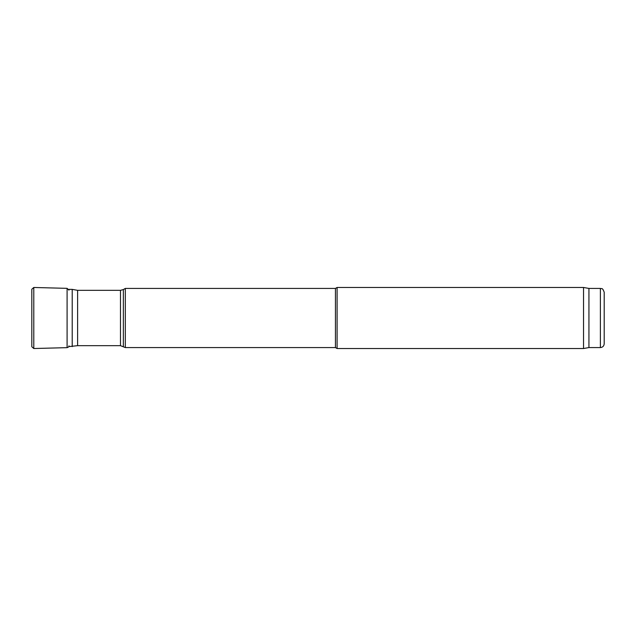 <?xml version="1.0" encoding="UTF-8"?>
<svg xmlns="http://www.w3.org/2000/svg" width="636" height="636" viewBox="0 0 636 636"><rect width="100%" height="100%" fill="white"/><g stroke="black" fill="none" stroke-linecap="round" stroke-linejoin="round"><path stroke-width="0.95" d="M125.316 347.574L125.316 288.426L335.442 288.426L335.442 347.574L125.316 347.574L120.482 345.666L77.616 345.666L68.752 346.62M72.21 346.62L72.21 289.38L68.752 289.38M77.616 345.666L77.616 290.334L72.21 289.38M335.442 347.574L337.096 348.528L337.096 287.472L335.442 288.426M604.2 343.758L604.2 292.242L604.2 343.758C603.977 346.071 602.705 347.343 600.384 347.574L588.936 347.574L583.53 348.528L337.096 348.528M583.53 348.528L583.53 287.472L337.096 287.472M588.936 347.574L588.936 288.426L583.53 287.472M31.824 289.245L31.824 346.763L31.824 289.237L31.824 346.763L33.788 348.52L33.788 287.48L31.824 289.237L31.8 292.95M68.966 345.857C69.149 346.588 68.521 347.184 67.09 347.654L67.09 288.346L68.966 290.143M120.482 345.666L120.482 290.334L77.616 290.334M123.344 346.429L123.344 289.571L125.316 288.426M600.384 347.574L600.384 288.426L588.936 288.426M120.482 290.334L123.344 289.571M600.384 288.426C601.545 289.245 602.244 286.86 604.2 292.242M67.09 288.346L33.788 287.48M67.09 347.654L33.788 348.52"/></g></svg>
